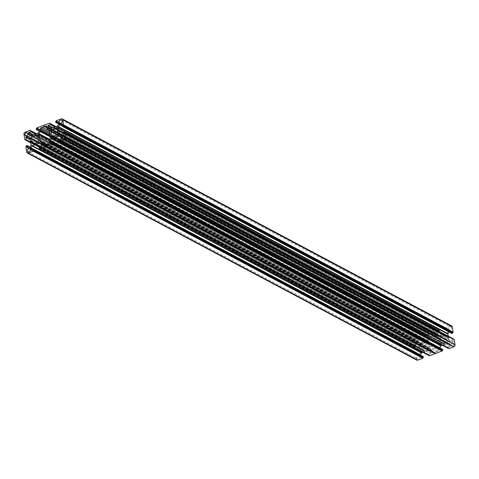 <?xml version="1.0" encoding="UTF-8"?>
<svg xmlns="http://www.w3.org/2000/svg" width="479" height="479" viewBox="0 0 479 479"><rect width="100%" height="100%" fill="white"/><g stroke="black" fill="none" stroke-linecap="round" stroke-linejoin="round"><path stroke-width="0.36" stroke-dasharray="2.4 1.8" d="M37.757 142.251L421.364 346.173A3.814 3.114 -62 0 0 421.825 349.173L421.819 349.383A1.144 0.934 -62 0 0 423.418 350.353L423.598 350.245A3.814 3.114 -62 0 0 426.394 349.221L426.573 349.179A1.144 0.934 -62 0 0 427.735 347.209L38.2 139.982M419.748 356.795A1.718 1.401 -62 0 0 419.095 355.813A1.718 1.401 -62 0 0 417.484 356.119A1.718 1.401 -62 0 0 416.832 357.867A1.718 1.401 -62 0 0 417.484 358.849A1.718 1.401 -62 0 0 419.095 358.543A1.718 1.401 -62 0 0 419.748 356.795M57.175 129.827L446.644 336.869A3.814 3.114 118 0 1 447.105 339.862L447.17 340.054A1.144 0.934 118 0 1 446.021 342.03L445.829 342.06A3.814 3.114 118 0 1 443.033 343.09L442.853 343.198A1.144 0.934 118 0 1 441.255 342.228L53.858 136.078M454.08 344.15A1.718 1.401 118 0 1 453.427 345.904A1.718 1.401 118 0 1 451.817 346.203A1.718 1.401 118 0 1 451.164 345.227A1.718 1.401 118 0 1 451.817 343.473A1.718 1.401 118 0 1 453.427 343.174A1.718 1.401 118 0 1 454.08 344.15M421.364 346.173L421.298 345.988A1.144 0.934 118 0 1 422.448 344.006L422.64 343.976A3.814 3.114 118 0 1 425.436 342.946L425.615 342.844A1.144 0.934 118 0 1 427.214 343.808L427.208 344.024A3.814 3.114 118 0 1 427.759 345.407A3.814 3.114 118 0 1 427.669 347.018M414.389 341.886A1.718 1.401 118 0 1 415.036 340.138A1.718 1.401 118 0 1 416.652 339.833A1.718 1.401 118 0 1 417.305 340.814A1.718 1.401 118 0 1 416.652 342.563A1.718 1.401 118 0 1 415.036 342.868A1.718 1.401 118 0 1 414.389 341.886M446.644 336.869L446.65 336.653A1.144 0.934 -62 0 0 445.051 335.683L444.865 335.791A3.814 3.114 -62 0 0 442.075 336.821L441.889 336.857A1.144 0.934 -62 0 0 440.734 338.833L440.8 339.018A3.814 3.114 -62 0 0 440.71 340.635A3.814 3.114 -62 0 0 441.255 342.018M448.721 329.241A1.718 1.401 -62 0 0 449.374 330.223A1.718 1.401 -62 0 0 450.984 329.923A1.718 1.401 -62 0 0 451.637 328.169A1.718 1.401 -62 0 0 450.984 327.193A1.718 1.401 -62 0 0 449.368 327.492A1.718 1.401 -62 0 0 448.721 329.241M56.091 120.983L445.554 328.025L450.775 325.918A1.527 1.245 118 0 1 451.709 325.959M53.995 127.474L443.464 334.516L446.626 333.318A0.575 0.467 -62 0 0 446.943 333.037L448.069 331.103A0.575 0.467 -62 0 0 448.152 330.684L447.919 329.133A0.575 0.467 -62 0 0 447.35 328.792L445.29 329.504L445.26 328.534L55.792 121.498M63.3 132.785L448.416 337.515L449.045 341.437A0.575 0.467 -62 0 0 449.242 341.755L450.811 342.701A0.575 0.467 -62 0 0 451.176 342.724L452.619 342.198A0.575 0.467 -62 0 0 453.026 341.497L452.703 339.413L453.439 338.958L64.623 132.282M453.607 339.048L64.599 132.282M454.026 339.33L453.613 339.078M59.228 141.485L448.697 348.538L448.637 348.137L59.222 141.449M60.24 139.676L444.943 344.185L448.11 343.048A0.575 0.467 118 0 1 448.482 343.072L450.044 344.018A0.575 0.467 118 0 1 450.242 344.335L450.482 345.88A0.575 0.467 118 0 1 450.074 346.58L448.128 347.299L448.278 348.269M444.943 344.185L444.44 344.371L59.737 139.862M442.291 345.191L444.44 344.371M442.494 349.371L440.548 350.089A0.575 0.467 118 0 1 439.985 349.748L439.746 348.203A0.575 0.467 118 0 1 439.788 347.88M39.787 148.604L429.202 355.298L429.262 355.675L39.793 148.64M428.843 355.424L428.693 354.454L430.639 353.741A0.575 0.467 -62 0 0 431.046 353.041L430.807 351.49A0.575 0.467 -62 0 0 430.609 351.179L429.046 350.227A0.575 0.467 -62 0 0 428.681 350.203L425.508 351.341L40.805 146.837M40.302 147.017L425.005 351.526L425.508 351.341M425.005 351.526L422.861 352.346M420.352 355.035A0.575 0.467 -62 0 0 420.317 355.358L420.55 356.903A0.575 0.467 -62 0 0 421.119 357.244L423.059 356.532M416.76 360.082A1.527 1.245 118 0 1 416.185 359.208L26.716 152.172M26.016 146.484L415.485 353.52L416.185 359.208M415.485 353.52L415.778 353.005L26.315 145.969M30.584 141.485L420.053 348.526L420.544 351.933A0.575 0.467 118 0 1 420.46 352.352L419.335 354.292A0.575 0.467 118 0 1 419.011 354.568L417.574 355.101A0.575 0.467 118 0 1 417.005 354.759L416.616 352.562L415.778 353.005M420.053 348.526L419.424 344.599A0.575 0.467 -62 0 0 419.221 344.287L417.658 343.341A0.575 0.467 -62 0 0 417.293 343.311L415.85 343.844A0.575 0.467 -62 0 0 415.443 344.545L415.76 346.628L414.928 347.071L25.387 139.922M25.381 139.892L414.796 346.58L414.856 346.964M414.443 346.712L413.419 341.144L23.95 134.102M419.586 337.402L30.788 130.719L419.7 337.408L414.503 339.276A1.527 1.245 -62 0 0 413.419 341.144M419.772 337.515L419.832 337.899L36.596 133.851L420.191 337.767M34.057 134.815L423.526 341.856L420.358 342.994A0.575 0.467 118 0 1 420.005 342.976L418.424 342.018A0.575 0.467 118 0 1 418.227 341.701L417.987 340.156A0.575 0.467 118 0 1 418.395 339.455L420.34 338.743L420.376 337.881M30.536 135.94L420.005 342.976A0.575 0.467 118 0 1 419.987 342.964L30.56 135.946M423.526 341.856L424.029 341.671L34.56 134.629M36.356 128.653L425.825 335.695L425.855 336.659L427.915 335.947A0.575 0.467 118 0 1 428.483 336.294L428.717 337.839A0.575 0.467 118 0 1 428.633 338.258L427.507 340.198A0.575 0.467 118 0 1 427.19 340.473L424.029 341.671M425.825 335.695L426.124 335.18L36.655 128.138M43.062 125.642L432.525 332.677L426.124 335.18M432.525 332.677L439.135 330.253L50.193 123.564M56.031 126.695L439.267 330.744L439.207 330.36M439.62 330.612L439.77 331.582L437.83 332.3A0.575 0.467 -62 0 0 437.423 333.001L437.656 334.546A0.575 0.467 -62 0 0 437.86 334.863L439.423 335.809A0.575 0.467 -62 0 0 439.788 335.833L442.961 334.701L53.492 127.659M443.464 334.516L442.961 334.701M445.554 328.025L445.26 328.534M449.009 331.965L449.134 331.749A0.575 0.467 118 0 1 449.452 331.468L450.895 330.941A0.575 0.467 118 0 1 451.463 331.282L451.781 333.378M448.416 337.515L448.236 336.15M50.499 137.665L439.967 344.706A0.76 0.623 118 0 1 439.854 345.263L438.489 347.61A0.76 0.623 -62 0 0 438.375 348.173L438.686 350.191A0.76 0.623 118 0 1 438.141 351.125L436.603 351.688A3.054 2.491 -62 0 0 434.633 352.412L433.088 352.981L43.625 145.945M439.967 344.706L438.866 337.515A0.76 0.623 -62 0 0 438.602 337.096L436.704 335.947A0.76 0.623 118 0 1 436.441 335.528L436.13 333.51A0.76 0.623 -62 0 0 435.375 333.055L433.836 333.624A3.054 2.491 118 0 1 431.866 334.348L430.328 334.917L49.72 132.587M46.283 144.754L429.603 348.52L428.501 341.335A0.76 0.623 118 0 1 428.615 340.773L429.98 338.425A0.76 0.623 -62 0 0 430.094 337.863L429.783 335.851A0.76 0.623 118 0 1 430.328 334.917M429.603 348.52A0.76 0.623 -62 0 0 429.867 348.946L431.765 350.089A0.76 0.623 118 0 1 432.028 350.514L432.333 352.526A0.76 0.623 -62 0 0 433.088 352.981M441.889 336.857L57.684 132.617L441.889 336.857M426.573 349.179L37.242 142.215L426.573 349.179M56.145 121.367L445.614 328.402M53.768 127.749L443.237 334.785M63.366 133.222L448.29 337.845M46.888 127.923L433.836 333.624M49.798 123.702L439.267 330.744M43.194 125.696L432.663 332.737M49.493 131.078L431.866 334.348M30.363 130.863L419.832 337.899M34.338 134.904L423.807 341.94M25.327 139.539L414.796 346.58M30.71 141.155L420.179 348.197M36.715 128.522L426.184 335.563M59.168 141.101L448.637 348.137M60.174 139.706L444.662 344.096M64.204 132.42L453.673 339.461M47.134 144.652L436.603 351.688M45.164 145.377L434.633 352.412M40.739 146.861L425.232 351.251M26.369 146.352L415.838 353.388M39.733 148.256L429.202 355.298M34.422 143.233L421.825 349.173M447.17 340.054L57.702 133.012M53.456 136.078L441.255 342.228M421.298 345.988L37.931 142.191M37.745 136.772L427.214 343.808M440.8 339.018L57.187 135.096M61.312 118.876L450.775 325.918M445.692 327.792L56.223 120.75M55.654 121.732L445.123 328.768M445.219 329.396L55.75 122.355M447.35 328.792L58.438 122.049M58.666 123.917L445.41 329.51M448.152 330.684L58.683 123.642M58.45 122.097L447.919 329.133M446.943 333.037L57.474 126.001M58.6 124.067L448.069 331.103M443.548 334.45L54.079 127.414M57.157 126.282L446.626 333.318M57.708 132.491L442.075 336.821M444.865 335.791L57.151 129.683M57.229 129.522L445.051 335.683M446.65 336.653L57.181 129.617M62.312 126.324L451.781 333.366M451.463 331.282L61.995 124.241M61.983 124.193L450.895 330.941M449.452 331.468L62.204 125.606M62.276 126.097L449.134 331.749M448.428 337.408L63.282 132.665M57.636 132.827L447.105 339.862M53.397 127.665L442.865 334.701M439.788 335.833L50.319 128.797M437.86 334.863L50.259 128.815M49.99 128.791L439.423 335.809M437.423 333.001L52.073 128.15M50.493 128.731L437.656 334.546M439.77 331.582L55.037 127.061M53.091 127.779L437.83 332.3M55.372 126.935L439.908 331.348M439.812 330.726L56.013 126.701M50.223 123.564L439.021 330.247M432.86 332.516L43.391 125.474M435.375 333.055L46.655 126.414M46.667 126.474L436.13 333.51M436.441 335.528L46.972 128.486M47.235 128.911L436.704 335.947M438.602 337.096L49.133 130.054M49.397 130.48L438.866 337.515M57.366 135.036L440.734 338.833M43.296 125.552L432.765 332.594M25.034 132.234L414.503 339.276M420.472 338.509L35.943 134.09M35.602 134.216L420.34 338.743M418.395 339.455L33.656 134.934M32.638 135.306L417.987 340.156M418.227 341.701L31.063 135.886M30.824 135.97L418.424 342.018M30.89 135.952L420.358 342.994M423.43 341.856L33.967 134.821M422.64 343.976L38.272 139.646M37.715 136.838L425.436 342.946M38.248 139.772L422.448 344.006L38.248 139.772M414.251 346.598L24.782 139.557M30.752 142.79L415.042 347.077M415.628 346.862L30.668 142.221M415.443 344.545L30.297 139.802M30.614 141.886L415.76 346.628M417.293 343.311L29.878 137.365M30.141 138.802L415.85 343.844M419.221 344.287L29.758 137.245M28.189 136.299L417.658 343.341M419.927 347.904L30.458 140.862M29.955 137.563L419.424 344.599M30.5 140.952L419.969 347.988M427.19 340.473L37.721 133.437M34.644 134.569L424.113 341.605M38.045 133.156L427.507 340.198M428.633 338.258L39.164 131.222M39.254 130.797L428.717 337.839M428.483 336.294L39.015 129.252M39.009 129.204L427.915 335.947M425.975 336.665L39.23 131.072M425.687 335.923L36.224 128.887M36.32 129.516L425.783 336.551M432.417 332.677L42.954 125.636M36.793 127.905L426.256 334.947M430.094 337.863L50.235 135.934M49.924 133.916L429.783 335.851M428.615 340.773L49.726 139.359M50.337 136.611L429.98 338.425M49.451 139.832L428.501 341.335M427.208 344.024L37.745 136.982M425.615 342.844L37.799 136.683M447.997 347.532L58.528 140.491M58.624 141.119L448.093 348.155M58.66 140.257L448.128 347.299M450.074 346.58L60.605 139.545M61.013 138.844L450.482 345.88M450.242 344.335L60.773 137.299M60.576 136.982L450.044 344.018M448.482 343.072L59.013 136.036L448.464 343.06M60.701 137.102L448.11 343.048M445.033 344.179L60.3 139.658M445.829 342.06L56.36 135.024M53.564 136.054L443.033 343.09M56.672 135.054L446.021 342.03L56.678 135.06M452.841 339.18L63.372 132.138M453.026 341.497L63.557 134.455M63.24 132.372L452.703 339.413M451.176 342.724L61.707 135.689M63.15 135.156L452.619 342.198M449.242 341.755L61.641 135.707M450.829 342.713L61.36 135.671L450.811 342.701M448.542 338.138L63.396 133.396M61.881 135.623L449.045 341.437M63.384 133.324L448.5 338.048M59.618 139.91L444.356 344.431M52.708 142.455L439.746 348.203M439.985 349.748L51.127 143.035M51.085 143.053L440.548 350.089M438.141 351.125L48.672 144.083M438.375 348.173L48.906 141.137M49.217 143.149L438.686 350.191M439.854 345.263L50.385 138.227M49.02 140.575L438.489 347.61M442.853 343.198L53.385 136.156M421.119 357.244L31.65 150.208M420.317 355.358L33.273 149.61M31.698 150.19L420.55 356.903M424.921 351.586L40.182 147.065M36.925 142.179L426.394 349.221M423.598 350.245L34.135 143.209M33.949 143.317L423.418 350.353M421.819 349.383L34.021 143.233M415.347 353.753L25.878 146.718M416.496 352.562L29.967 147.083L416.688 352.676M26.447 145.736L415.916 352.772M417.005 354.759L28.153 148.047M28.105 148.059L417.574 355.101M419.011 354.568L29.548 147.532M29.866 147.251L419.335 354.292M420.46 352.352L30.991 145.317M31.075 144.892L420.544 351.933M420.041 348.634L30.572 141.592M40.865 146.814L425.603 351.335M428.681 350.203L41.266 144.257M430.609 351.179L41.14 144.137M39.577 143.191L429.046 350.227M431.046 353.041L41.577 145.999M41.344 144.454L430.807 351.49M428.693 354.454L39.23 147.418M41.17 146.7L430.639 353.741M39.092 147.652L428.561 354.688M428.657 355.31L39.188 148.274M43.685 145.921L432.333 352.526M432.028 350.514L45.571 145.077M45.828 144.927L431.765 350.089M429.867 348.946L45.966 144.868M38.266 140.167L427.735 347.209M37.176 142.185L426.645 349.221M29.626 148.777L419.095 355.813M62.348 139.167L451.817 346.203M27.183 132.797L416.652 339.833M52.355 129.779L441.824 336.815M59.905 123.187L449.374 330.223M56.935 128.091L446.404 335.132M61.516 120.151L450.984 327.193M58.648 123.965L445.29 329.504M447.697 328.81L58.234 121.768M451.242 330.953L61.773 123.917M439.441 335.821L49.972 128.779M435.842 333.079L46.373 126.037M439.74 330.618L56.091 126.672M439.135 330.253L56.139 126.654M32.919 136.934L422.388 343.976M25.573 135.826L415.036 342.868M36.655 133.827L420.305 337.773M419.7 337.408L36.709 133.809M417.64 343.329L28.171 136.287M30.764 142.85L414.928 347.071M414.323 346.706L25.393 139.952M37.5 135.246L426.969 342.287M428.268 335.965L38.799 128.929M39.212 131.12L425.855 336.659M56.612 135.024L446.081 342.066M63.964 136.132L453.427 343.174M59.234 141.515L448.164 348.263M52.031 136.713L441.5 343.754M440.201 350.071L50.732 143.035M32.596 143.868L422.065 350.909M28.016 151.807L417.484 358.849M420.766 357.232L31.303 150.19M29.991 147.035L416.616 352.562M417.227 355.083L27.758 148.047M429.028 350.221L39.559 143.179M432.627 352.963L43.158 145.921M428.729 355.424L39.799 148.67"/><path stroke-width="0.72" d="M34.021 143.233L32.356 142.131L34.422 143.233M37.799 136.683L36.147 135.802A1.144 0.934 -62 0 1 37.745 136.772L37.745 136.982A3.814 3.114 -62 0 1 38.29 138.365A3.814 3.114 -62 0 1 38.2 139.982L38.266 140.167A1.144 0.934 118 0 1 37.117 142.149L36.925 142.179A3.814 3.114 -62 0 1 34.135 143.209L33.949 143.317A1.144 0.934 -62 0 1 32.35 142.347M30.279 149.759A1.718 1.401 -62 0 0 29.626 148.777A1.718 1.401 -62 0 0 28.016 149.077A1.718 1.401 -62 0 0 27.363 150.831A1.718 1.401 -62 0 0 28.016 151.807A1.718 1.401 -62 0 0 29.632 151.508A1.718 1.401 -62 0 0 30.279 149.759M53.858 136.078L51.786 135.192A1.144 0.934 -62 0 0 53.385 136.156L53.564 136.054A3.814 3.114 118 0 0 56.36 135.024L56.54 134.988A1.144 0.934 118 0 0 57.702 133.012L57.636 132.827A3.814 3.114 118 0 0 57.175 129.827L57.181 129.617A1.144 0.934 -62 0 0 55.582 128.647L57.229 129.522M64.611 137.114A1.718 1.401 118 0 1 63.964 138.862A1.718 1.401 118 0 1 62.348 139.167A1.718 1.401 118 0 1 61.695 138.186A1.718 1.401 118 0 1 62.348 136.437A1.718 1.401 118 0 1 63.964 136.132A1.718 1.401 118 0 1 64.611 137.114M37.931 142.191L31.895 139.138A3.814 3.114 -62 0 0 32.356 142.131M24.92 134.85A1.718 1.401 118 0 1 25.573 133.096A1.718 1.401 118 0 1 27.183 132.797A1.718 1.401 118 0 1 27.836 133.773A1.718 1.401 118 0 1 27.183 135.527A1.718 1.401 118 0 1 25.573 135.826A1.718 1.401 118 0 1 24.92 134.85M51.792 134.976A3.814 3.114 118 0 1 51.241 133.593A3.814 3.114 118 0 1 51.331 131.982L51.265 131.791A1.144 0.934 118 0 1 52.415 129.815L57.708 132.491M59.252 122.205A1.718 1.401 -62 0 0 59.905 123.187A1.718 1.401 -62 0 0 61.516 122.881A1.718 1.401 -62 0 0 62.168 121.133A1.718 1.401 -62 0 0 61.516 120.151A1.718 1.401 -62 0 0 59.905 120.457A1.718 1.401 -62 0 0 59.252 122.205M58.438 122.049L57.881 121.756L55.821 122.468L55.654 121.732L56.223 120.75L61.312 118.876A1.527 1.245 -62 0 1 62.24 118.918L451.709 325.959A1.527 1.245 118 0 1 452.284 326.828L62.815 119.792A1.527 1.245 -62 0 0 62.24 118.918M50.259 128.815L48.391 127.821L49.954 128.773A0.575 0.467 118 0 0 50.319 128.797L57.157 126.282A0.575 0.467 118 0 0 57.474 126.001L58.6 124.067A0.575 0.467 118 0 0 58.683 123.642L58.45 122.097A0.575 0.467 118 0 0 57.881 121.756M57.151 129.683L55.402 128.755A3.814 3.114 -62 0 0 52.606 129.779M63.282 132.665L58.959 130.366L58.821 130.803L63.384 133.324M58.959 130.366L58.456 127.067L447.925 334.108A0.575 0.467 118 0 1 448.009 333.683L449.009 331.965M448.009 333.683L58.54 126.648A0.575 0.467 -62 0 0 58.456 127.067M58.54 126.648L59.665 124.708L62.276 126.097M62.204 125.606L59.989 124.432A0.575 0.467 -62 0 0 59.665 124.708M59.989 124.432L61.426 123.899L61.983 124.193M451.781 333.378L62.384 126.438L61.995 124.241A0.575 0.467 -62 0 0 61.426 123.899M62.504 126.438L63.084 126.228L452.553 333.264L63.084 126.228M63.515 125.48L453.122 332.282L63.653 125.247L63.222 125.995M63.653 125.247L62.815 119.792M48.391 127.821A0.575 0.467 118 0 1 48.193 127.51L47.954 125.959A0.575 0.467 118 0 1 48.361 125.258L50.307 124.546L50.343 123.69L49.553 123.211L36.793 127.905L36.224 128.887L36.392 129.623L39.212 131.12M30.56 135.946L30.518 135.928A0.575 0.467 -62 0 0 30.89 135.952L37.721 133.437A0.575 0.467 -62 0 0 38.045 133.156L39.164 131.222A0.575 0.467 -62 0 0 39.254 130.797L39.015 129.252A0.575 0.467 -62 0 0 38.452 128.911L36.392 129.623M30.518 135.928L28.956 134.982L30.824 135.97M31.063 135.886L28.758 134.665A0.575 0.467 -62 0 0 28.956 134.982M28.758 134.665L28.518 133.12L32.638 135.306M33.656 134.934L28.926 132.42A0.575 0.467 -62 0 0 28.518 133.12M28.926 132.42L30.872 131.701L35.602 134.216M35.943 134.09L30.872 131.701M31.003 131.468L30.907 130.845L36.578 133.857L30.907 130.827M25.393 139.952L24.782 139.557L23.95 134.102A1.527 1.245 118 0 1 25.034 132.234L30.117 130.366L30.907 130.845M24.854 139.664L25.327 139.539L25.459 140.03L30.752 142.79M30.668 142.221L26.159 139.82L25.579 140.036M26.159 139.82L30.614 141.886M30.297 139.802L25.974 137.503L26.297 139.587M25.974 137.503A0.575 0.467 118 0 1 26.381 136.802L30.141 138.802M29.878 137.365L27.824 136.275L26.381 136.802M27.824 136.275A0.575 0.467 118 0 1 28.189 136.299L29.758 137.245A0.575 0.467 118 0 1 29.955 137.563L31.075 144.892A0.575 0.467 -62 0 1 30.991 145.317L29.866 147.251A0.575 0.467 -62 0 1 29.548 147.532L28.105 148.059A0.575 0.467 -62 0 1 27.537 147.718L27.219 145.634L29.961 147.089L27.219 145.622M33.308 151.208L422.777 358.25L33.308 151.208L28.225 153.082A1.527 1.245 -62 0 1 26.716 152.172L25.878 146.718L26.447 145.736L27.219 145.634M33.446 150.975L33.877 150.232L423.346 357.268L33.74 150.466M33.273 149.61L30.848 148.316L31.081 149.867A0.575 0.467 118 0 0 31.65 150.208L33.71 149.496L423.25 356.645L33.781 149.604L33.877 150.232M30.848 148.316A0.575 0.467 118 0 1 30.931 147.897L420.4 354.933A0.575 0.467 -62 0 0 420.352 355.035M422.861 352.346L421.843 352.718A0.575 0.467 -62 0 0 421.526 352.999L32.057 145.963L30.931 147.897M32.057 145.963A0.575 0.467 118 0 1 32.374 145.682L421.843 352.718M40.182 147.065L35.452 144.55L32.374 145.682M35.452 144.55L40.302 147.017M40.805 146.837L36.039 144.299L35.536 144.484M36.039 144.299L39.212 143.167A0.575 0.467 118 0 1 39.577 143.191L41.14 144.137A0.575 0.467 118 0 1 41.344 144.454L41.577 145.999A0.575 0.467 118 0 1 41.17 146.7L39.23 147.418L39.188 148.274L39.787 148.604M39.865 148.747L46.235 146.406L435.704 353.448L429.334 355.789L39.38 148.388M52.876 143.82L53.175 143.305L442.644 350.347L442.345 350.862L52.876 143.82L46.235 146.406M59.737 139.862L54.971 137.329L51.81 138.527A0.575 0.467 -62 0 0 51.492 138.802L50.367 140.742A0.575 0.467 -62 0 0 50.283 141.161L50.517 142.706A0.575 0.467 -62 0 0 51.085 143.053L53.145 142.341L53.175 143.305M54.971 137.329L55.474 137.144L60.24 139.676M60.3 139.658L55.474 137.144M55.57 137.144L58.642 136.006L60.701 137.102M448.697 348.538L59.3 141.592L59.168 141.101L58.624 141.119L58.66 140.257L60.605 139.545A0.575 0.467 -62 0 0 61.013 138.844L60.773 137.299A0.575 0.467 -62 0 0 60.576 136.982L59.013 136.036A0.575 0.467 -62 0 0 58.642 136.006M59.414 141.598L64.497 139.724L453.966 346.766A1.527 1.245 -62 0 0 455.05 344.898L65.581 137.856A1.527 1.245 118 0 1 64.497 139.724M64.743 132.39L454.218 339.443L64.749 132.402L65.581 137.856M64.749 132.402L64.204 132.42L64.072 131.929L63.372 132.138L63.557 134.455A0.575 0.467 118 0 1 63.15 135.156L61.707 135.689A0.575 0.467 118 0 1 61.342 135.659L61.378 135.683M61.641 135.707L59.779 134.713L61.342 135.659M59.779 134.713A0.575 0.467 118 0 1 59.576 134.401L61.881 135.623M63.396 133.396L59.073 131.096L59.576 134.401M49.72 132.587L40.859 127.875L42.397 127.312A3.054 2.491 -62 0 0 44.367 126.588L45.912 126.019A0.76 0.623 118 0 1 46.667 126.474L46.972 128.486A0.76 0.623 -62 0 0 47.235 128.911L49.133 130.054A0.76 0.623 118 0 1 49.397 130.48L50.499 137.665A0.76 0.623 -62 0 1 50.385 138.227L49.02 140.575A0.76 0.623 118 0 0 48.906 141.137L49.217 143.149A0.76 0.623 -62 0 1 48.672 144.083L47.134 144.652A3.054 2.491 118 0 0 45.164 145.377L43.625 145.945A0.76 0.623 118 0 1 42.87 145.49L42.559 143.472A0.76 0.623 -62 0 0 42.296 143.053L40.398 141.904A0.76 0.623 118 0 1 40.134 141.485L46.283 144.754M40.859 127.875A0.76 0.623 -62 0 0 40.314 128.809L40.625 130.827A0.76 0.623 118 0 1 40.511 131.39L39.146 133.737A0.76 0.623 -62 0 0 39.033 134.294L40.134 141.485M31.83 138.946A1.144 0.934 118 0 1 32.979 136.97L33.003 136.982M38.272 139.646L32.991 136.976M33.171 136.94A3.814 3.114 118 0 1 35.967 135.91L37.715 136.838M454.218 339.443L455.05 344.898M448.883 348.634L453.966 346.766M439.788 347.88A0.575 0.467 118 0 1 439.836 347.778L440.955 345.844A0.575 0.467 118 0 1 441.279 345.563L442.291 345.191M442.644 350.347L442.608 349.377L53.211 142.431M46.475 146.323L435.938 353.358L442.345 350.862M421.526 352.999L420.4 354.933M423.25 356.645L423.346 357.268M422.909 358.017L423.208 357.502M422.777 358.25L417.688 360.124A1.527 1.245 118 0 1 416.76 360.082L27.291 153.041M453.122 332.282L452.284 326.828M452.984 332.516L452.685 333.031M451.966 333.48L452.553 333.264M448.236 336.15L447.925 334.108M63.162 125.612L452.631 332.648M58.821 130.803L63.366 133.222M44.367 126.588L46.888 127.923M42.397 127.312L49.493 131.078M55.193 137.06L60.174 139.706M52.816 143.437L442.285 350.478M46.337 146.263L435.806 353.304M33.386 150.598L422.855 357.633M35.763 144.215L40.739 146.861M51.786 135.192L53.456 136.078M52.427 129.821L57.684 132.617L52.433 129.827M57.187 135.096L51.331 131.982M55.941 122.468L58.666 123.917M58.947 130.474L63.3 132.785M52.073 128.15L47.954 125.959M48.193 127.51L50.493 128.731M55.037 127.061L50.307 124.546M48.361 125.258L53.091 127.779M50.439 124.312L55.372 126.935M56.013 126.701L50.343 123.69M46.655 126.414L45.912 126.019M51.265 131.791L57.366 135.036M50.343 123.672L56.031 126.695M31.895 139.138L37.757 142.251M24.974 139.67L25.381 139.892M38.452 128.911L39.009 129.204M39.23 131.072L36.506 129.629M50.235 135.934L40.625 130.827M40.314 128.809L49.924 133.916M49.726 139.359L39.146 133.737M40.511 131.39L50.337 136.611M39.033 134.294L49.451 139.832M59.222 141.449L58.809 141.233M64.138 132.024L64.623 132.282M64.599 132.282L64.144 132.036M441.279 345.563L51.81 138.527M54.887 137.395L59.618 139.91M51.492 138.802L440.955 345.844M439.836 347.778L50.367 140.742M50.283 141.161L52.708 142.455M51.127 143.035L50.517 142.706M442.776 350.113L53.313 143.077M53.217 142.449L442.68 349.484M436.046 353.364L46.583 146.323M52.744 144.053L442.207 351.095M28.225 153.082L417.688 360.124M31.081 149.867L31.698 150.19M28.153 148.047L27.537 147.718M36.135 144.299L40.865 146.814M41.266 144.257L39.212 143.167M39.979 148.753L429.447 355.789M435.609 353.526L46.14 146.484M42.87 145.49L43.685 145.921M45.571 145.077L42.559 143.472M42.296 143.053L45.828 144.927M45.966 144.868L40.398 141.904M55.821 122.468L58.648 123.965M62.384 126.438L451.853 333.474M56.091 126.672L50.271 123.576M56.139 126.654L49.666 123.211M30.836 130.737L36.655 133.827M36.709 133.809L30.237 130.372M25.459 140.03L30.764 142.85M58.695 141.227L59.234 141.515M448.763 348.628L59.3 141.592M64.072 131.929L453.541 338.97M454.146 339.336L64.677 132.294M53.145 142.341L442.608 349.377M33.71 149.496L423.179 356.532M27.147 145.526L29.991 147.035M39.799 148.67L39.26 148.382"/></g></svg>
